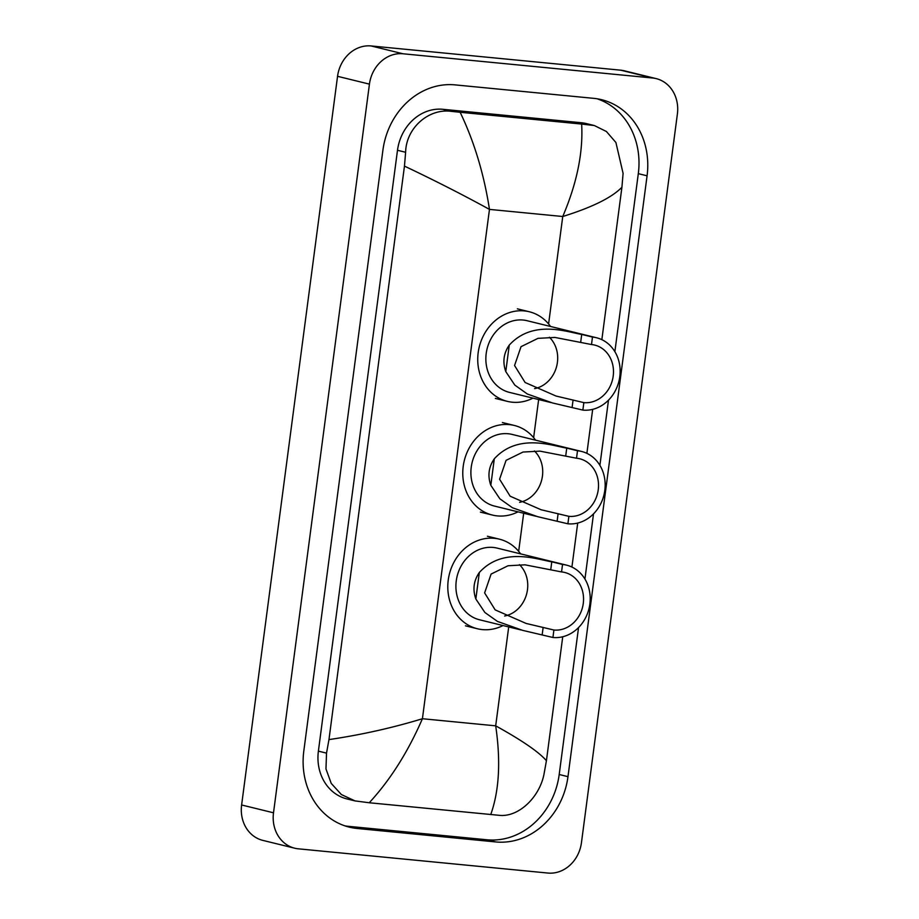 <?xml version="1.0" encoding="UTF-8"?>
<svg xmlns="http://www.w3.org/2000/svg" width="919" height="919" viewBox="0 0 919 919"><rect width="100%" height="100%" fill="white"/><g stroke="black" fill="none" stroke-linecap="round" stroke-linejoin="round"><path stroke-width="1.38" d="M294.7 848.203L262.811 840.38A33.543 29.259 -76.2 0 1 241.617 804.975L337.549 76.311A33.543 29.259 -76.2 0 1 371.104 45.95L620.681 70.177A33.543 29.259 -76.2 0 1 624.3 70.797L656.189 78.62A33.543 29.259 -76.2 0 1 677.383 114.025L581.451 842.689A33.543 29.259 -76.2 0 1 547.896 873.05L298.319 848.823A33.543 29.259 -76.2 0 1 294.7 848.203A33.543 29.259 -76.2 0 1 273.506 812.798L369.438 84.134A33.543 29.259 -76.2 0 1 402.993 53.773L652.559 78A33.543 29.259 -76.2 0 1 656.189 78.62M593.72 98.344L455.066 84.881A72.119 62.894 103.8 0 0 382.913 150.165L303.81 751.018A72.119 62.894 103.8 0 0 349.381 827.157A72.119 62.894 103.8 0 0 357.169 828.479L495.823 841.942A72.119 62.894 103.8 0 0 567.976 776.658L647.079 175.805A72.119 62.894 103.8 0 0 601.508 99.666A72.119 62.894 103.8 0 0 593.72 98.344M345.039 825.894A72.119 62.894 103.8 0 0 348.404 826.33L487.047 839.782A72.119 62.894 103.8 0 0 559.2 774.51L578.556 627.551M614.868 351.667L638.303 173.657A72.119 62.894 103.8 0 0 597.074 98.77M584.932 579.062L593.525 513.847M599.9 465.37L608.493 400.156M594.363 125.547L606.414 131.509L615.902 142.479L623.093 173.381L621.922 187.223C611.928 197.562 592.192 207.326 562.75 216.505C576.948 183.168 583.255 152.359 581.647 124.065L594.363 125.547L586.345 123.583A45.284 39.494 103.8 0 0 581.451 122.744L442.797 109.292A45.284 39.494 103.8 0 0 397.49 150.279L318.388 751.133A45.284 39.494 103.8 0 0 347.003 798.944L355.033 800.909L341.408 794.567L331.242 783.425L325.969 768.939L326.521 753.132L328.968 739.6C361.477 734.786 392.631 727.825 422.418 718.727C407.956 752.006 390.23 780.013 369.243 802.758L355.033 800.909M621.922 187.223L601.853 339.662M592.675 409.357L586.885 453.366M577.706 523.06L571.917 567.057M562.738 636.752L546.426 760.714L543.991 774.235C539.43 797.554 518.282 817.657 498.96 815.291L369.243 802.758M581.647 124.065L460.143 112.279C474.215 141.641 483.991 174.013 489.471 209.394C462.808 194.759 434.469 180.331 404.463 166.109L328.968 739.6M404.463 166.109L405.624 152.278C406.072 127.948 428.725 108.212 451.206 111.348L460.143 112.279M490.746 814.556C499.224 790.719 500.866 761.15 495.686 725.838C522.015 740.392 538.936 752.018 546.426 760.714M534.41 450.953A29.351 25.594 -76.2 0 1 541.417 480.982A29.351 25.594 -76.2 0 1 519.614 502.325M577.511 450.758L576.523 458.225A29.351 25.594 -76.2 0 1 579.694 458.765A29.351 25.594 -76.2 0 1 597.947 491.573A29.351 25.594 -76.2 0 1 568.872 516.329L567.896 523.796L537.638 516.673L512.434 507.736L499.856 498.799L490.815 485.289C487.484 475.789 488.655 466.967 494.296 458.811C518.144 432.654 552.985 446.014 566.747 448.116L577.511 450.758A36.898 32.176 -76.2 0 1 581.497 451.436A36.898 32.176 -76.2 0 1 604.449 492.676A36.898 32.176 -76.2 0 1 567.896 523.796M576.523 458.225L539.958 451.137L523.014 452.045L506.07 460.362L499.591 479.213L510.137 496.203L541.084 509.746L568.872 516.329M581.497 451.436L512.136 434.423A36.898 32.176 103.8 0 0 508.15 433.745A36.898 32.176 103.8 0 0 471.608 464.853A36.898 32.176 103.8 0 0 494.548 506.093L536.099 516.294M517.994 511.849A46.122 40.229 -76.2 0 1 497.34 515.904A46.122 40.229 -76.2 0 1 492.354 515.054A46.122 40.229 -76.2 0 1 463.67 463.509A46.122 40.229 -76.2 0 1 509.356 424.612A46.122 40.229 -76.2 0 1 514.341 425.463A46.122 40.229 -76.2 0 1 535.582 440.178M549.378 337.25A29.351 25.594 -76.2 0 1 556.386 367.29A29.351 25.594 -76.2 0 1 534.582 388.622M592.479 337.066L591.491 344.533A29.351 25.594 -76.2 0 1 594.662 345.073A29.351 25.594 -76.2 0 1 612.916 377.881A29.351 25.594 -76.2 0 1 583.841 402.625L582.864 410.092L552.606 402.981L527.403 394.033L514.824 385.107L505.783 371.598C502.452 362.097 503.623 353.264 509.264 345.107C533.112 318.95 567.953 332.322 581.716 334.424L592.479 337.066A36.898 32.176 -76.2 0 1 596.465 337.744A36.898 32.176 -76.2 0 1 619.417 378.984A36.898 32.176 -76.2 0 1 582.864 410.092M591.491 344.533L554.927 337.434L537.983 338.353L521.039 346.67L514.56 365.509L525.105 382.499L556.052 396.043L583.841 402.625M596.465 337.744L527.104 320.72A36.898 32.176 103.8 0 0 523.118 320.042A36.898 32.176 103.8 0 0 486.576 351.161A36.898 32.176 103.8 0 0 509.517 392.402L551.067 402.591M532.963 398.145A46.122 40.229 -76.2 0 1 512.308 402.212A46.122 40.229 -76.2 0 1 507.322 401.362A46.122 40.229 -76.2 0 1 478.638 349.806A46.122 40.229 -76.2 0 1 524.324 310.921A46.122 40.229 -76.2 0 1 529.31 311.759A46.122 40.229 -76.2 0 1 550.55 326.475M519.442 564.645A29.351 25.594 -76.2 0 1 526.438 594.673A29.351 25.594 -76.2 0 1 504.646 616.017M562.543 564.461L561.555 571.928A29.351 25.594 -76.2 0 1 564.726 572.468A29.351 25.594 -76.2 0 1 582.979 605.276A29.351 25.594 -76.2 0 1 553.904 630.02L552.928 637.487L522.67 630.365L497.466 621.428L484.887 612.491L475.847 598.993C472.515 589.493 473.687 580.659 479.327 572.503C503.175 546.346 538.017 559.717 551.779 561.819L562.543 564.461A36.898 32.176 -76.2 0 1 566.529 565.139A36.898 32.176 -76.2 0 1 589.481 606.379A36.898 32.176 -76.2 0 1 552.928 637.487M561.555 571.928L524.99 564.829L508.046 565.748L491.102 574.065L484.623 592.904L495.169 609.894L526.116 623.438L553.904 630.02M566.529 565.139L497.168 548.115A36.898 32.176 103.8 0 0 493.181 547.437A36.898 32.176 103.8 0 0 456.628 578.556A36.898 32.176 103.8 0 0 479.58 619.797L521.13 629.986M503.026 625.54A46.122 40.229 -76.2 0 1 482.372 629.595A46.122 40.229 -76.2 0 1 477.386 628.757A46.122 40.229 -76.2 0 1 448.702 577.201A46.122 40.229 -76.2 0 1 494.388 538.316A46.122 40.229 -76.2 0 1 499.373 539.154A46.122 40.229 -76.2 0 1 520.613 553.87M548.597 323.959L562.75 216.505L489.471 209.394L422.418 718.727L495.686 725.838L508.712 626.942M518.661 551.354L523.681 513.239M533.629 437.662L538.649 399.547M273.506 812.798L241.617 804.975M652.559 78L620.681 70.177M402.993 53.773L371.104 45.95M369.438 84.134L337.549 76.311M348.404 826.33L357.169 828.479M638.303 173.657L647.079 175.805M559.2 774.51L567.976 776.658M487.047 839.782L495.823 841.942M581.451 122.744L589.86 124.812M318.388 751.133L326.521 753.132M397.49 150.279L405.624 152.278M442.797 109.292L451.206 111.348M494.296 458.811L490.815 485.289M558.109 513.687L557.132 521.153M566.747 448.116L565.759 455.594M509.264 345.107L505.783 371.598M573.077 399.983L572.1 407.45M581.716 334.424L580.728 341.891M479.327 572.503L475.847 598.993M543.14 627.378L542.164 634.845M551.779 561.819L550.791 569.286M492.354 515.054L480.396 512.124M514.341 425.463L502.383 422.533M507.322 401.362L495.364 398.421M529.31 311.759L517.351 308.83M477.386 628.757L465.428 625.816M499.373 539.154L487.415 536.225"/></g></svg>
